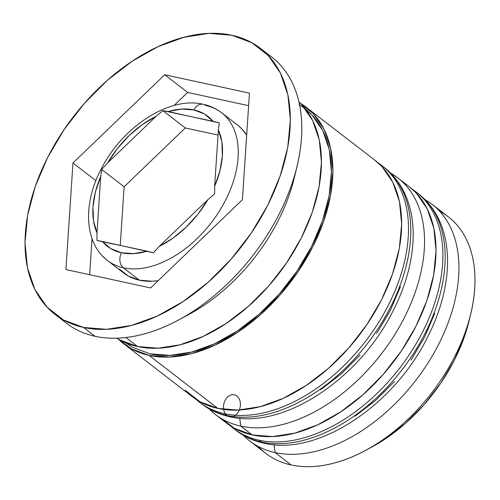 <?xml version="1.0" encoding="UTF-8"?>
<svg xmlns="http://www.w3.org/2000/svg" width="500" height="500" viewBox="0 0 500 500"><rect width="100%" height="100%" fill="white"/><g stroke="black" fill="none" stroke-linecap="round" stroke-linejoin="round"><path stroke-width="0.75" d="M264.081 443.225A11.206 8.319 -77.8 0 1 261.381 441.987L259.088 440.225A149.375 94.412 127.6 0 1 233.762 428.644L236.05 430.412A149.375 94.412 -52.4 0 0 261.381 441.987A149.375 94.412 -52.4 0 0 414.481 351.987A149.375 94.412 -52.4 0 0 418.488 193.831L416.194 192.069A149.375 94.412 127.6 0 1 412.194 350.219A149.375 94.412 127.6 0 1 259.088 440.225L261.381 441.987A11.206 8.319 102.2 0 0 264.081 443.225M412.663 189.544A149.375 94.412 127.6 0 1 416.194 192.069L412.581 189.469M355.031 416.25L375.519 400.487L394.419 381.538M411 360.119L424.625 337.062L434.781 313.25M259.088 440.225A149.375 94.412 -52.4 0 0 407.669 357.088A149.375 94.412 -52.4 0 0 423.888 199.156M426.181 200.919A149.375 94.412 127.6 0 1 409.963 358.856A149.375 94.412 127.6 0 1 261.381 441.987M232.925 416.512A11.206 8.319 -77.8 0 1 229.7 416.719A11.206 8.319 -77.8 0 1 227.006 415.481L224.713 413.713A149.375 94.412 127.6 0 1 199.381 402.137L201.675 403.906A149.375 94.412 -52.4 0 0 227.006 415.481A149.375 94.412 -52.4 0 0 380.106 325.475A149.375 94.412 -52.4 0 0 384.106 167.325L381.819 165.556A149.375 94.412 127.6 0 1 377.819 323.713A149.375 94.412 127.6 0 1 224.713 413.713L227.006 415.481A11.206 8.319 102.2 0 0 229.7 416.719A11.206 8.319 102.2 0 0 240.294 402.544A11.206 8.319 102.2 0 0 227.138 397.469A11.206 8.319 102.2 0 0 227.669 415.931M378.288 163.038A149.375 94.412 127.6 0 1 381.819 165.556L378.206 162.963M320.656 389.744L341.144 373.981L360.044 355.031M376.625 333.612L390.25 310.55L400.4 286.737M224.713 413.713A149.375 94.412 -52.4 0 0 373.294 330.581A149.375 94.412 -52.4 0 0 389.513 172.644M391.806 174.412A149.375 94.412 127.6 0 1 375.588 332.35A149.375 94.412 127.6 0 1 227.006 415.481M102.737 256.156A93.362 59.006 -52.4 0 0 123.381 267.819A11.206 8.319 -77.8 0 1 121.444 252.775A82.156 51.925 127.6 0 1 102.325 241.419L96.975 240.519L96.988 232.825A82.156 51.925 127.6 0 1 100.719 176.425L101.681 169.462L107.513 163.031A82.156 51.925 127.6 0 1 156.075 116.356L162.862 110.656L168.212 111.55A82.156 51.925 127.6 0 1 193.919 109.925A11.206 8.319 -77.8 0 1 203.038 104.25A11.206 8.319 -77.8 0 1 205.738 105.487A93.362 59.006 127.6 0 1 221.569 112.719A93.362 59.006 127.6 0 1 219.069 211.569A93.362 59.006 127.6 0 1 123.381 267.819A93.362 59.006 127.6 0 1 107.544 260.581C84.513 243.412 82.613 204.456 100.85 169.737C121.806 127.244 169.081 95.913 203.169 104.275C210.044 105.775 216.175 108.588 221.569 112.719L237.606 125.094A93.362 59.006 -52.4 0 1 246.675 135.119L242.037 129.113L237.387 124.919M107.544 260.581L123.588 272.956A93.362 59.006 -52.4 0 0 139.419 280.188L123.381 267.819L139.419 280.188L128.281 276.044L119.156 268.931M249.8 441.019A149.375 94.412 127.6 0 1 243.475 435.381A149.375 94.412 -52.4 0 0 275.131 452.594A149.375 94.412 127.6 0 1 249.8 441.019L265.844 453.387A149.375 94.412 -52.4 0 0 291.175 464.963A149.375 94.412 127.6 0 1 258.35 446.519M439.731 211.306A149.375 94.412 127.6 0 1 470.819 313.669A149.375 94.412 127.6 0 1 365.25 450.562A149.375 94.412 127.6 0 1 291.175 464.963A149.375 94.412 -52.4 0 0 444.275 374.956A149.375 94.412 -52.4 0 0 448.275 216.806L432.238 204.438A149.375 94.412 127.6 0 1 428.237 362.587A149.375 94.412 127.6 0 1 275.131 452.594L274.119 444.725L275.131 452.594L291.175 464.963L275.131 452.594A149.375 94.412 -52.4 0 0 431.706 356.931A149.375 94.412 -52.4 0 0 425.175 199.75M215.425 414.506L226.881 423.344A149.375 94.412 -52.4 0 0 252.213 434.919A149.375 94.412 -52.4 0 0 405.319 344.919A149.375 94.412 -52.4 0 0 409.319 186.762L397.856 177.931A149.375 94.412 127.6 0 1 393.856 336.081A149.375 94.412 127.6 0 1 240.756 426.087L239.744 418.219L240.756 426.087A149.375 94.412 127.6 0 1 215.425 414.506A149.375 94.412 127.6 0 1 209.1 408.875A149.375 94.412 -52.4 0 0 240.756 426.087L252.213 434.919L240.756 426.087A149.375 94.412 -52.4 0 0 397.325 330.425A149.375 94.412 -52.4 0 0 390.8 173.244M55.062 314.425A168.05 106.213 127.6 0 1 59.562 136.506A168.05 106.213 127.6 0 1 231.806 35.25L208.912 33.4L184.05 37.231L158.169 46.606L132.275 61.156L107.356 80.325L84.375 103.375L64.206 129.425L47.631 157.469L35.288 186.431L27.644 215.2L25 242.662L27.456 267.775L34.913 289.562L47.088 307.194L63.513 319.988L83.562 327.45L95.019 336.287L83.562 327.45A168.05 106.213 127.6 0 1 55.062 314.425L66.519 323.263A168.05 106.213 -52.4 0 0 95.019 336.287A168.05 106.213 127.6 0 1 61.031 318.538M123.756 343.819L192.506 396.838A149.375 94.412 -52.4 0 0 217.838 408.413L149.088 355.4A149.375 94.412 127.6 0 1 123.756 343.819A149.375 94.412 127.6 0 1 118.3 339.056M137.631 346.562L125.887 337.506L137.631 346.562A149.375 94.412 -52.4 0 0 288.356 260.238A149.375 94.412 -52.4 0 0 298.981 102.006L301.819 104.838L312.644 120.506L319.275 139.875L321.456 162.194L319.106 186.606L312.312 212.181L301.337 237.925L286.606 262.85L268.675 286.006L248.25 306.494L226.1 323.537L203.081 336.469L180.081 344.8L157.981 348.206L137.631 346.562A149.375 94.412 -52.4 0 1 116.862 338.175L119.812 339.925L137.631 346.562M299.05 104.656A147.506 93.231 127.6 0 1 304.081 260.056A147.506 93.231 127.6 0 1 149.913 353.775L170.006 355.4L191.831 352.038L214.544 343.806L237.275 331.037L259.144 314.206L279.319 293.975L297.025 271.112L311.575 246.494L322.413 221.069L329.119 195.819L331.438 171.713L329.288 149.669L322.738 130.544L312.05 115.069L305.381 108.975M203.038 104.25A11.206 8.319 102.2 0 0 193.919 109.925A82.156 51.925 127.6 0 1 213.038 121.281L219.338 122.912L218.375 129.875A82.156 51.925 127.6 0 1 214.644 186.275L214.631 193.969L207.85 199.669L159.288 246.35L173.075 238.062L186.156 227.175L197.931 214.175L207.85 199.669L159.288 246.35L153.45 252.775L102.325 241.419L110.806 248.644L121.444 252.775L133.75 253.625L147.15 251.15L96.975 240.519L96.988 232.825L100.719 176.425L95.412 191.931L92.969 206.95L93.5 220.794L96.988 232.825L100.719 176.425L101.681 169.462L107.513 163.031L156.075 116.356L142.287 124.637L129.206 135.525L117.438 148.525L107.513 163.031L156.075 116.356L162.862 110.656L185.3 127.963L124.119 186.769L101.681 169.462L124.119 186.769L120.244 245.306L124.119 186.769L185.3 127.963L162.862 110.656L213.038 121.281L204.556 114.056L193.919 109.925L181.612 109.075L168.212 111.55L219.338 122.912L218.375 129.875L214.644 186.275L219.95 170.769L222.394 155.75L221.863 141.906L218.375 129.875L214.644 186.275L214.631 193.969L207.85 199.669A82.156 51.925 127.6 0 1 159.288 246.35L153.45 252.775L147.15 251.15A82.156 51.925 127.6 0 1 121.444 252.775A11.206 8.319 102.2 0 0 123.381 267.819A93.362 59.006 -52.4 0 0 216.244 215.863A93.362 59.006 -52.4 0 0 226.375 117.15M469.281 320.075L464.569 336.219L454.419 360.031L440.794 383.094L424.212 404.513L405.312 423.462L384.825 439.225L371.037 447.463M83.562 327.45L106.456 329.3L131.319 325.469L157.194 316.094L183.088 301.544L208.006 282.375L230.987 259.325L251.156 233.275L267.731 205.231L280.075 176.269L287.719 147.506L290.363 120.037L287.913 94.931L280.45 73.138L268.275 55.512L251.85 42.719L231.806 35.25A168.05 106.213 127.6 0 1 260.3 48.275A168.05 106.213 127.6 0 1 255.8 226.194A168.05 106.213 127.6 0 1 83.562 327.45M72.969 162.969L164.737 74.756L249.456 93.144L242.4 199.737L150.625 287.944L65.912 269.556L72.969 162.969L164.737 74.756L187.656 92.431L174.056 105.5L187.656 92.431L164.737 74.756L249.456 93.144L242.4 199.737L150.625 287.944L65.912 269.556L72.969 162.969L95.881 180.637L72.969 162.969M265.794 53A168.05 106.213 127.6 0 1 297.119 166.081A168.05 106.213 127.6 0 1 178.356 320.087A168.05 106.213 127.6 0 1 95.019 336.287A168.05 106.213 -52.4 0 0 267.256 235.031A168.05 106.213 -52.4 0 0 271.756 57.112L260.3 48.275M295.587 172.025A149.375 94.412 127.6 0 1 183.719 317.1M185.419 390.406L200.025 401.775L217.838 408.413L149.088 355.4A149.375 94.412 127.6 0 0 302.194 265.394A149.375 94.412 127.6 0 0 306.194 107.238A149.375 94.412 127.6 0 0 300.194 103.169L313.281 113.675L324.1 129.344L330.731 148.713L332.912 171.031L330.562 195.444L323.769 221.012L312.794 246.756L298.062 271.688L280.138 294.837L259.706 315.331L237.556 332.369L214.537 345.306L191.537 353.638L169.438 357.044L149.088 355.4L131.269 348.762L118.294 339.056M125.225 342.594L132.319 347.219L149.913 353.775M374.581 159.981L382.031 166.688L392.856 182.356L399.481 201.725L401.662 224.044L399.312 248.463L392.519 274.031L381.544 299.775L366.812 324.7L348.888 347.856L328.456 368.35L306.306 385.387L283.288 398.319L260.287 406.65L238.188 410.062L217.838 408.413A149.375 94.412 -52.4 0 0 370.944 318.406A149.375 94.412 -52.4 0 0 374.944 160.256L306.194 107.238M221.425 418.575L234.4 428.288L252.213 434.919L272.562 436.569L294.662 433.162L317.669 424.831L340.681 411.894L362.831 394.856L383.263 374.363L401.188 351.213L415.925 326.281L426.894 300.538L433.688 274.969L436.037 250.556L433.856 228.238L427.231 208.869L416.406 193.194L408.956 186.488M178.356 320.087L188.794 314.488A149.375 94.412 -52.4 0 0 294.356 177.594L297.119 166.081M365.25 450.562L371.512 447.206A138.175 87.331 -52.4 0 0 469.162 320.575L470.819 313.669M248.625 105.662L187.656 92.431L248.625 105.662M92.037 238.725L89.656 274.713L92.037 238.725M158.206 280.656L152.137 281.219L139.419 280.188A93.362 59.006 -52.4 0 0 158.206 280.656M218.038 135.062L185.3 127.963L218.038 135.062M418.488 193.831C432.4 204.788 441.375 219.925 445.412 239.25C448.088 252.469 448.269 266.669 445.956 281.85C443.1 300.244 436.962 318.706 427.537 337.231C393.869 405.519 317.725 456.413 263.95 443.2C253.5 440.925 244.2 436.662 236.05 430.412M230.325 425.806L233.762 428.644M384.106 167.325C398.025 178.281 407 193.419 411.031 212.744C413.713 225.956 413.894 240.162 411.581 255.344C408.725 273.738 402.581 292.2 393.162 310.725C359.494 379.012 283.35 429.906 229.575 416.688C219.125 414.419 209.825 410.156 201.675 403.906M195.95 399.3L199.381 402.137"/></g></svg>
